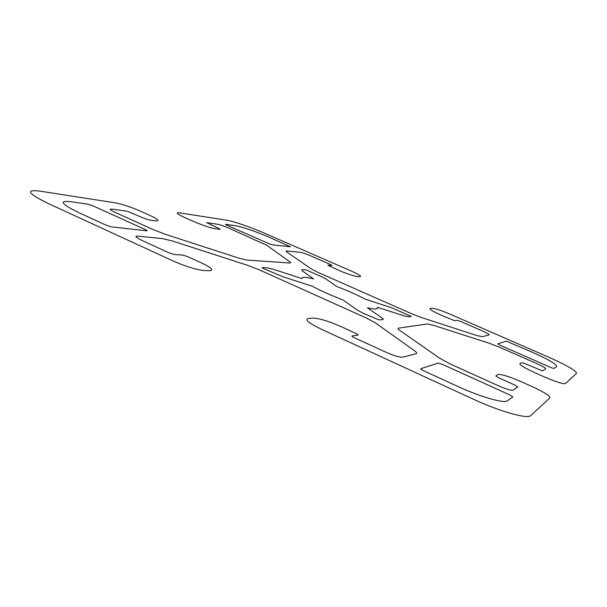 <?xml version="1.0" encoding="UTF-8"?>
<svg xmlns="http://www.w3.org/2000/svg" width="607" height="607" viewBox="0 0 607 607"><rect width="100%" height="100%" fill="white"/><g stroke="black" fill="none" stroke-linecap="round" stroke-linejoin="round"><path stroke-width="0.46" stroke-dasharray="3.04 2.28" d=""/><path stroke-width="0.91" d="M532.794 386.879C544.449 392.327 550.132 396.007 549.859 397.904L530.67 415.583C527.817 419.338 499.857 411.531 473.399 399.216L321.498 329.29C309.001 323.243 304.502 319.646 308.007 318.5L312.901 318.098C319.365 318.303 329.252 321.361 342.553 327.264L355.801 333.402C357.72 334.336 358.433 334.897 357.94 335.087L352.075 335.959C351.552 336.164 352.318 336.756 354.374 337.742L386.295 352.371C394.171 355.808 399.573 357.424 402.517 357.212L416.106 353.714C417.282 353.35 416.706 352.326 414.376 350.641L375.323 322.833L366.021 317.856L258.946 269.698L247.102 265.138L172.767 241.108L162.661 238.627L137.781 236.153C134.42 236.04 135.74 237.436 141.75 240.334L169.285 252.952L174.163 254.492L182.783 255.092L187.426 256.549L199.711 262.065C211.198 267.467 214.43 270.35 209.392 270.707L203.299 270.464C195.439 269.508 185.249 266.291 172.737 260.805L48.128 203.451C27.922 193.519 25.092 189.399 39.637 191.084L115.413 202.875C122.227 204.187 130.505 206.919 140.247 211.077L149.261 215.106C158.381 219.37 160.339 221.274 155.142 220.811L148.594 219.833L144.451 218.459L127.417 211.297L112.128 209.104C108.949 208.816 110.011 209.931 115.3 212.45L153.404 229.689L165.605 234.378L238.248 257.967L246.844 260.069L289.554 262.983C290.928 263.059 290.958 262.619 289.645 261.663L266.898 245.365L228.938 228.156C224.013 226.062 220.106 224.734 217.207 224.18L206.63 222.663L218.99 228.482L220.144 229.34L215.751 228.854C210.409 227.951 202.95 225.455 193.367 221.38L184.991 217.67C177.206 214.028 175.302 212.412 179.293 212.814L226.396 220.144C233.194 221.138 251.131 227.314 264.735 233.293L350.945 270.904C358.714 274.387 361.78 276.314 360.133 276.678L357.394 276.564C353.486 276.041 347.007 273.848 337.962 269.978L327.833 265.191L331.953 265.479L330.557 264.569L310.792 255.926C305.996 253.885 302.415 252.671 300.063 252.284L287.043 250.987C285.768 250.881 285.738 251.252 286.959 252.117L310.951 268.734L318.182 272.475L411.136 313.531L421.395 317.499L476.662 335.489L482.262 336.703L489.022 334.958C489.47 334.48 487.148 333.091 482.057 330.8L460.235 321.262L457.291 320.284L454.605 320.686L442.002 315.541C432.799 311.414 428.899 309.046 430.295 308.447L432.442 308.273C435.674 308.576 441.638 310.579 450.333 314.274L548.075 356.916C566.771 365.285 576.255 370.756 576.513 373.343L565.405 383.578C563.25 384.178 556.695 382.152 545.731 377.508L535.154 372.827C524.061 367.721 519 364.579 519.979 363.396L522.066 362.713L525.283 363.745L542.438 370.915L545.647 368.821C545.792 368.077 543.007 366.416 537.309 363.836L499.644 347.265L489.53 343.357L433.61 325.337L427.267 323.956L398.662 328.121C397.524 328.319 397.964 329.131 399.975 330.565L440.029 358.449L450.735 364.2L498.749 385.923C506.284 389.193 511.011 390.604 512.945 390.157L517.809 386.978L514.986 385.134L498.559 377.744L495.828 375.968L497.687 374.602C500.775 373.889 508.59 376.241 521.147 381.659L532.794 386.879M512.854 396.986L509.842 394.952L442.45 364.382L438.178 363.092L420.795 368.707C420.423 368.995 421.334 369.663 423.511 370.71L457.936 386.5C480.258 396.841 504.288 403.708 507.3 400.848L512.854 396.986M506.223 341.142L497.793 343.858L499.933 345.155L550.815 367.508L553.827 368.472L556.657 366.499C556.801 364.329 548.591 359.526 532.028 352.098L506.223 341.142M111.286 226.859L146.719 230.804C147.592 230.842 147.228 230.485 145.627 229.719L92.772 205.743L88.197 204.24L70.351 201.638C58.477 200.439 61.436 204.172 79.236 212.845L106.331 225.273L111.286 226.859M268.924 243.68L272.164 244.773L290.412 246.806L269.622 237.428C255.054 231.237 243.627 227.329 235.349 225.713L225.485 224.279L226.563 225.068L268.924 243.68M343.198 300.055L357.25 310.094L363.525 313.432L379.163 319.935L382.805 319.54C383.624 319.426 383.374 318.895 382.046 317.962L367.447 307.825C375.255 309.593 378.525 309.388 377.243 307.21L403.731 315.754L408.397 316.793L411.341 316.475L391.598 307.749L365.573 299.281C357.303 294.956 347.674 290.677 336.68 286.466L324.631 278.105L306.034 269.865L302.028 269.652L302.074 270.669L313.629 278.932C305.617 276.936 301.725 276.83 301.952 278.605L273.127 269.235L267.338 267.831L262.421 267.573C261.822 267.611 262.323 267.998 263.916 268.749L283.021 276.8L312.423 286.292C320.891 290.852 331.149 295.442 343.198 300.055"/></g></svg>
